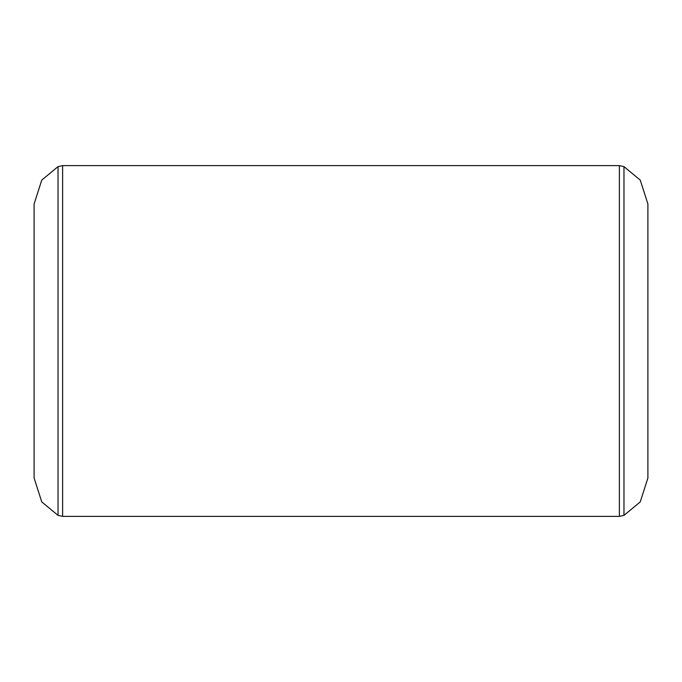 <?xml version="1.0" encoding="UTF-8"?>
<svg xmlns="http://www.w3.org/2000/svg" width="682" height="682" viewBox="0 0 682 682"><rect width="100%" height="100%" fill="white"/><g stroke="black" fill="none" stroke-linecap="round" stroke-linejoin="round"><path stroke-width="1.02" d="M58.03 166.63L58.03 515.37L62.616 516.368L62.616 165.632L58.03 166.63L41.755 180.099L34.1 203.995L41.755 180.099L58.03 166.63L62.616 165.632L62.616 516.368L619.384 516.368L623.97 515.37L623.97 166.63L619.384 165.632L619.384 516.368L619.384 165.632L62.616 165.632L619.384 165.632L623.97 166.63L623.97 515.37L640.245 501.901L647.9 478.005L640.245 501.901L623.97 515.37L619.384 516.368L62.616 516.368L58.03 515.37L58.03 166.63M647.9 203.995L640.245 180.099L623.97 166.63L640.245 180.099L647.9 203.995L647.9 478.005M34.1 478.005L41.755 501.901L58.03 515.37L41.755 501.901L34.1 478.005L34.1 203.995"/></g></svg>
